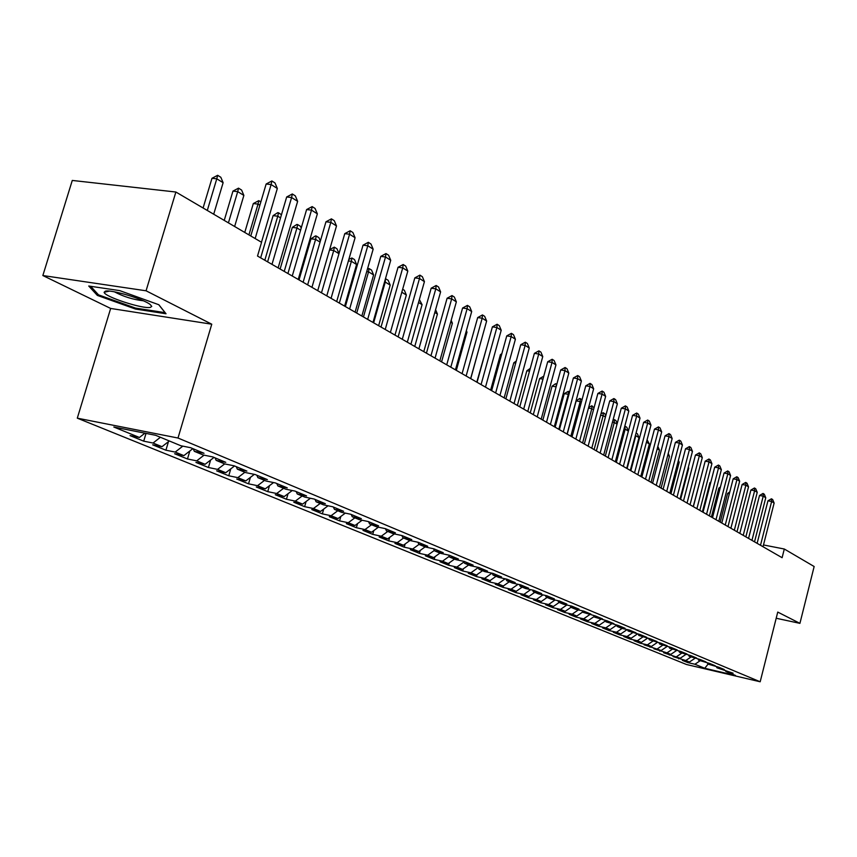 <?xml version="1.0" encoding="UTF-8"?>
<svg xmlns="http://www.w3.org/2000/svg" width="857" height="857" viewBox="0 0 857 857"><rect width="100%" height="100%" fill="white"/><g stroke="black" fill="none" stroke-linecap="round" stroke-linejoin="round"><path stroke-width="1.29" d="M77.301 418.162L686.478 664.496L760.18 681.776L177.999 438.023L77.301 418.162L110.66 308.445L211.765 324.203L146.065 290.791L42.85 275.536L110.66 308.445M42.85 275.536L72.277 180.441L175.878 192.022L146.065 290.791M385.382 528.662L395.409 532.829L386.464 530.912L385.404 528.662L376.394 526.744L369.592 523.916L378.612 525.844L368.306 521.559L359.244 519.631L352.248 516.739L361.343 518.667L350.749 514.264L341.622 512.336L334.434 509.358L343.593 511.286L332.709 506.766L323.496 504.827L316.104 501.774L325.349 503.702L314.144 499.042L304.867 497.114L297.261 493.964L306.57 495.903L295.044 491.104L285.692 489.165L277.872 485.93L287.256 487.869L275.386 482.941L265.959 480.991L257.903 477.66L267.363 479.599L255.15 474.521L245.638 472.582L237.346 469.143L246.88 471.082L234.293 465.854L224.705 463.916L216.157 460.37L225.766 462.309L212.793 456.92L203.141 454.971L194.325 451.328L204.009 453.267L190.629 447.708L180.891 445.758L155.62 435.292L113.82 427.022L139.434 437.477L130.05 435.602L143.708 441.162L153.049 443.037L161.994 446.69L152.675 444.815L165.915 450.204L175.203 452.078L183.869 455.624L174.624 453.739L187.479 458.977L196.692 460.852L205.112 464.29L195.932 462.416L208.422 467.493L217.56 469.379L225.745 472.71L216.628 470.836L228.755 475.774L237.839 477.649L245.788 480.895L236.736 479.02L248.53 483.819L257.539 485.694L265.263 488.854L256.286 486.98L267.748 491.639L276.693 493.514L284.203 496.578L275.29 494.714L286.442 499.256L295.322 501.12L302.628 504.109L293.78 502.234L304.631 506.658L313.437 508.522L320.55 511.425L311.777 509.561L322.339 513.857L331.081 515.721L338.001 518.549L329.292 516.685L339.576 520.874L348.253 522.727L355.002 525.48L346.346 523.627L356.373 527.708L364.986 529.562L371.552 532.24L362.972 530.397L372.731 534.372L381.279 536.214L387.685 538.828L379.158 536.985L388.682 540.863L397.166 542.695L403.411 545.245L394.948 543.413L404.236 547.184L412.656 549.026L418.741 551.512L410.353 549.68L419.405 553.365L427.761 555.186L433.696 557.618L425.361 555.786L434.199 559.385L442.491 561.206L448.286 563.574L440.016 561.753L448.64 565.256L456.867 567.077L462.523 569.38L454.328 567.57L462.748 570.998L470.911 572.808L476.428 575.058L468.286 573.258L476.513 576.6L484.612 578.4L490.011 580.607L481.923 578.807L489.958 582.074L498.003 583.863L503.273 586.017L495.25 584.228L503.102 587.42L511.083 589.209L516.225 591.309L508.265 589.52L515.935 592.648L523.863 594.426L528.898 596.483L520.992 594.704L528.49 597.758L536.353 599.525L541.281 601.539L533.429 599.761L540.767 602.75L548.576 604.517L553.386 606.477L545.598 604.721L552.765 607.634L560.521 609.391L565.224 611.309L557.5 609.563L564.517 612.412L572.208 614.158L576.815 616.044L569.134 614.298L576 617.094L583.638 618.829L588.148 620.672L580.532 618.936L587.249 621.668L594.833 623.403L599.247 625.203L591.684 623.467L598.261 626.146L605.792 627.87L610.109 629.638L602.6 627.913L609.048 630.538L616.515 632.252L620.747 633.976L613.291 632.262L619.6 634.833L627.024 636.537L631.17 638.229L623.767 636.526L629.949 639.043L637.319 640.747L641.379 642.396L634.03 640.704L640.083 643.168L647.399 644.86L651.374 646.489L644.078 644.796L661.176 650.484L653.934 648.803L666.971 652.852L670.785 654.405L663.597 652.734L680.212 658.251L673.066 656.591L685.771 660.522L689.446 662.022L682.354 660.372L687.839 662.6L688.075 661.7M386.464 530.912L393.095 533.654L402.008 535.571L411.778 539.621L402.897 537.714L409.346 540.392L418.195 542.299L427.707 546.252L418.902 544.345L425.19 546.948L433.963 548.855L443.23 552.701L434.499 550.805L440.627 553.343L449.325 555.24L458.356 558.989L449.7 557.104L455.667 559.578L464.301 561.464L473.107 565.117L464.515 563.242L470.343 565.652L478.913 567.527L487.494 571.105L478.967 569.219L484.644 571.576L493.15 573.451L501.527 576.932L493.064 575.068L498.613 577.361L507.044 579.225L515.218 582.621L506.83 580.767L512.24 583.006L520.606 584.86L528.587 588.181L520.263 586.327L525.545 588.513L533.847 590.366L541.645 593.601L533.375 591.759L538.539 593.901L546.777 595.744L554.383 598.904L546.188 597.072L551.222 599.15L559.407 600.993L566.841 604.078L558.7 602.246L563.627 604.292L571.737 606.113L579.011 609.134L570.933 607.313L575.743 609.316L583.799 611.127L590.902 614.083L582.889 612.273L595.583 616.022L602.535 618.915L594.576 617.115L607.11 620.822L613.901 623.639L606.017 621.85L618.39 625.503L625.032 628.267L617.201 626.478L621.604 628.31L629.413 630.088L635.915 632.787L628.138 631.009L640.2 634.576L646.574 637.222L638.851 635.455L650.763 638.968L656.998 641.55L649.338 639.793L661.111 643.264L667.207 645.792L659.611 644.046L671.235 647.474L677.201 649.949L669.66 648.213L681.144 651.588L687.003 654.02L679.515 652.295L690.86 655.626L696.602 658.015L689.167 656.291L700.383 659.59L705.997 661.925L698.616 660.201L709.714 663.468L715.22 665.75L707.893 664.046L718.852 667.26L724.251 669.51L716.977 667.807L733.11 673.195L725.89 671.502L735.499 675.477L704.754 668.278L694.909 664.25L687.839 662.6M175.878 192.022L261.567 242.306L257.518 256.039L782.109 557.703L784.305 549.016L763.48 544.956M689.446 662.022L694.952 658.326M685.771 660.522L690.956 657.03M725.89 671.502L725.29 670.399M680.212 658.251L685.825 654.459M676.462 656.73L681.69 653.195M716.977 667.807L716.366 666.682M670.785 654.405L676.527 650.527M666.971 652.852L672.242 649.274M707.893 664.046L707.261 662.889M661.176 650.484L667.046 646.51M657.276 648.899L662.6 645.289M698.616 660.201L697.984 659.033M651.374 646.489L657.373 642.407M647.399 644.86L652.755 641.207M689.167 656.291L688.514 655.08M641.379 642.396L647.506 638.219M637.319 640.747L642.718 637.051M679.515 652.295L678.851 651.063M631.17 638.229L637.447 633.944M627.024 636.537L632.477 632.809M669.66 648.213L668.985 646.949M620.747 633.976L627.163 629.574M616.515 632.252L622.107 628.417M659.611 644.046L658.915 642.761M610.109 629.638L616.537 625.214M605.792 627.87L611.502 623.939M649.338 639.793L648.642 638.476M599.247 625.203L605.503 620.875M594.833 623.403L600.682 619.365M638.851 635.455L638.133 634.105M588.148 620.672L594.244 616.451M583.638 618.829L589.637 614.683M628.138 631.009L627.41 629.627M576.815 616.044L582.717 611.941M572.208 614.158L578.346 609.895M617.201 626.478L616.451 625.064M565.224 611.309L570.955 607.324M560.521 609.391L566.809 605.01M606.017 621.85L605.256 620.393M553.386 606.477L559.16 602.439M548.576 604.517L555.015 600.007M594.576 617.115L593.805 615.626M541.281 601.539L547.109 597.447M536.353 599.525L542.963 594.887M582.889 612.273L582.096 610.741M528.898 596.483L534.779 592.337M523.863 594.426L530.644 589.648M570.933 607.313L570.13 605.749M516.225 591.309L522.17 587.12M511.083 589.209L518.035 584.292M558.7 602.246L557.875 600.65M503.273 586.017L509.262 581.774M498.003 583.863L505.137 578.807M546.188 597.072L545.352 595.422M490.011 580.607L496.053 576.3M484.612 578.4L491.939 573.183M533.375 591.759L532.518 590.066M476.428 575.058L482.534 570.698M470.911 572.808L478.174 567.613M520.263 586.327L519.385 584.592M462.523 569.38L468.693 564.967M456.867 567.077L463.916 562.021M506.83 580.767L505.93 578.978M448.286 563.574L454.51 559.096M442.491 561.206L449.304 556.3M493.064 575.068L492.154 573.226M433.696 557.618L439.973 553.076M427.761 555.186L434.317 550.44M478.967 569.219L478.035 567.334M418.741 551.512L425.083 546.905M412.656 549.026L419.019 544.399M464.515 563.242L463.562 561.303M403.411 545.245L409.903 540.51M397.166 542.695L403.593 538.003M449.7 557.104L448.725 555.1M387.685 538.828L394.37 533.932M381.279 536.214L387.771 531.447M434.499 550.805L433.503 548.748M371.552 532.24L378.44 527.173M364.986 529.562L371.542 524.73M418.902 544.345L417.884 542.224M355.002 525.48L362.093 520.242M348.253 522.727L354.884 517.832M402.897 537.714L401.858 535.539M338.001 518.549L345.317 513.118M331.081 515.721L337.776 510.74M320.55 511.425L328.092 505.791M313.437 508.522L320.197 503.466M369.592 523.916L368.531 521.645M302.628 504.109L310.405 498.271M295.322 501.12L302.146 495.989M352.248 516.739L351.188 514.446M284.203 496.578L292.237 490.525M276.693 493.514L283.592 488.297M334.434 509.358L333.362 507.033M265.263 488.854L273.554 482.566M257.539 485.694L264.513 480.402M316.104 501.774L315.033 499.417M245.788 480.895L254.358 474.36M237.839 477.649L244.888 472.271M297.261 493.964L296.19 491.586M225.745 472.71L234.55 465.962M217.56 469.379L224.684 463.905M277.872 485.93L276.79 483.519M205.112 464.29L214.014 457.424M196.692 460.852L204.062 455.163M257.903 477.66L256.821 475.217M183.869 455.624L192.868 448.64M175.203 452.078L182.83 446.143M237.346 469.143L236.264 466.679M161.994 446.69L169.322 440.969M153.049 443.037L160.409 437.274M216.157 460.37L215.075 457.874M139.434 437.477L144.919 433.171M194.325 451.328L193.243 448.789M776.185 618.251L799.924 623.36L814.15 566.52L784.305 549.016M211.765 324.203L177.999 438.023M799.924 623.36L777.749 612.08L760.18 681.776M694.909 664.25L700.051 660.801M708.075 664.121L704.754 668.278M166.022 313.769L158.866 304.749L119.723 290.619L88.742 286.013L97.344 295.408L135.492 309.045L166.022 313.769M143.708 441.162L146.022 433.396M165.915 450.204L168.465 441.634M187.479 458.977L189.836 450.996M208.422 467.493L210.608 460.059M228.755 475.774L230.779 468.854M248.53 483.819L250.405 477.381M267.748 491.639L269.484 485.651M286.442 499.256L288.048 493.686M304.631 506.658L306.11 501.484M322.339 513.857L323.7 509.069M339.576 520.874L340.84 516.45M356.373 527.708L357.53 523.616M372.731 534.372L373.802 530.59M388.682 540.863L389.656 537.382M404.236 547.184L405.125 543.991M419.405 553.365L420.219 550.44M434.199 559.385L434.938 556.718M448.64 565.256L449.314 562.835M462.748 570.998L463.348 568.802M476.513 576.6L477.049 574.619M489.958 582.074L490.44 580.296M503.102 587.42L503.53 585.834M515.935 592.648L516.31 591.244M528.49 597.758L528.833 596.461M540.767 602.75L541.099 601.496M552.765 607.634L553.097 606.413M564.517 612.412L564.827 611.223M576 617.094L576.311 615.926M587.249 621.668L587.548 620.532M598.261 626.146L598.55 625.042M609.048 630.538L609.327 629.456M619.6 634.833L619.879 633.784M629.949 639.043L630.216 638.015M640.083 643.168L640.35 642.161M650.013 647.206L650.27 646.232M659.751 651.17L659.997 650.217M669.296 655.059L669.542 654.116M678.658 658.862L678.894 657.951M135.77 308.124L135.492 309.045M97.762 294.047L97.344 295.408M255.161 238.546L271.112 184.544L266.141 184.019L271.883 180.966L274.99 182.948L277.325 188.476L261.471 242.252M250.78 235.975L266.141 184.019M277.325 188.476L271.112 184.544L271.883 180.966M213.704 214.218L223.12 182.691L216.778 178.802L207.298 210.458M211.979 178.299L217.646 175.299L216.778 178.802L211.979 178.299L203.088 207.994M217.646 175.299L220.817 177.26L223.12 182.691M271.99 264.363L291.605 197.528L286.677 196.981L292.323 193.971L295.333 195.889L297.636 201.341L278.129 267.898M267.609 261.846L286.677 196.981M297.636 201.341L291.605 197.528L292.323 193.971M292.258 276.018L311.498 210.126L306.613 209.569L312.162 206.601L315.087 208.465L317.358 213.832L298.225 279.446M287.92 273.522L306.613 209.569M317.358 213.832L311.498 210.126L312.162 206.601M234.636 226.494L243.87 195.407L237.71 191.636L228.423 222.852M232.954 191.111L238.525 188.154L237.71 191.636L232.954 191.111L224.234 220.399M238.525 188.154L241.599 190.05L243.87 195.407M259.864 205.219L258.032 204.095L248.926 234.882M253.308 203.559L258.793 200.645L258.032 204.095L253.308 203.559L244.759 232.44M258.793 200.645L260.849 201.909M150.393 307.374L151.753 306.388L150.2 304.514C143.622 299.039 111.046 289.345 105.315 291.176L104.136 292.258C104.115 296.608 143.119 309.313 150.393 307.374M158.759 304.717L165.058 312.644L135.47 308.081L98.501 294.851L90.703 286.302M114.442 291.841C123.537 296.64 133.167 299.618 143.312 300.775M311.948 287.341L330.813 222.349L325.96 221.792L331.423 218.856L334.262 220.656L336.501 225.948L317.733 290.673M307.631 284.856L325.96 221.792M336.501 225.948L330.813 222.349L331.423 218.856M331.059 298.332L349.57 234.229L344.76 233.65L350.138 230.758L352.891 232.515L355.087 237.721L336.683 301.568M326.774 295.869L344.76 233.65M355.087 237.721L349.57 234.229L350.138 230.758M280.539 217.882L277.775 216.189L264.813 260.239M273.094 215.643L277.7 212.675L278.482 212.772L277.775 216.189L273.094 215.643L260.657 257.85M278.482 212.772L281.46 214.732M300.582 230.179L296.95 227.951L284.235 271.401M292.312 227.394L296.843 224.459L297.615 224.555L296.95 227.951L292.312 227.394L280.11 269.034M297.615 224.555L300.443 226.291L301.193 228.091M349.624 309.002L367.792 245.766L363.025 245.177L368.317 242.317L370.995 244.031L373.159 249.162L355.098 312.152M345.371 306.56L363.025 245.177M373.159 249.162L367.792 245.766L368.317 242.317M320.057 242.113L315.601 239.382L303.121 282.264M310.995 238.814L315.451 235.911L316.212 236.007L315.601 239.382L310.995 238.814L299.018 279.907M316.212 236.007L318.965 237.7L320.368 241.031M367.674 319.382L385.511 256.982L380.776 256.393L385.982 253.565L388.596 255.225L390.728 260.282L372.988 322.436M363.443 316.951L380.776 256.393M390.728 260.282L385.511 256.982L385.982 253.565M338.965 253.704L333.737 250.501L321.482 292.826M329.634 249.612L334.305 247.148L333.737 250.501L329.538 249.965M334.305 247.148L336.983 248.787L338.997 253.576M385.222 329.474L402.736 267.887L398.044 267.288L403.176 264.502L405.715 266.109L407.803 271.101L390.385 332.452M381.022 327.063L398.044 267.288M407.803 271.101L402.736 267.887L403.176 264.502M402.287 339.286L419.491 278.504L414.831 277.893L419.887 275.129L422.362 276.704L424.429 281.632L407.321 342.179M398.119 336.887L414.831 277.893M424.429 281.632L419.491 278.504L419.887 275.129M418.891 348.842L435.795 288.83L431.178 288.209L436.159 285.488L438.57 287.009L440.605 291.873L423.787 351.649M414.756 346.464L431.178 288.209M440.605 291.873L435.795 288.83L436.159 285.488M435.056 358.13L451.671 298.879L447.097 298.257L452.003 295.558L454.339 297.047L456.353 301.846L439.823 360.872M430.953 355.773L447.097 298.257M456.353 301.846L451.671 298.879L452.003 295.558M450.803 367.182L467.129 308.67L462.587 308.038L467.429 305.381L469.711 306.827L471.693 311.552L455.442 369.86M446.722 364.836L462.587 308.038M471.693 311.552L467.129 308.67L467.429 305.381M466.133 376.009L482.191 318.204L477.692 317.572L482.459 314.937L484.676 316.351L486.637 321.021L470.654 378.601M462.084 373.673L477.692 317.572M486.637 321.021L482.191 318.204L482.459 314.937M481.077 384.6L496.867 327.503L492.4 326.86L497.103 324.257L499.277 325.639L501.206 330.245L485.49 387.128M477.06 382.286L492.4 326.86M501.206 330.245L496.867 327.503L497.103 324.257M495.646 392.967L511.179 336.555L506.744 335.912L511.393 333.341L513.504 334.691L515.4 339.233L499.942 395.441M491.65 390.674L506.744 335.912M515.4 339.233L511.179 336.555L511.393 333.341M509.84 401.14L525.127 345.392L520.735 344.75L525.309 342.2L527.376 343.518L529.251 348.006L514.039 403.551M505.876 398.859L520.735 344.75M529.251 348.006L525.127 345.392L525.309 342.2M344.6 306.12L356.576 264.502L351.381 261.31L339.34 303.089M348.842 259.414L351.906 257.989L351.381 261.31L348.403 260.924M351.906 257.989L354.509 259.585L356.576 264.502M361.847 316.029L373.609 274.936L368.553 271.84L356.726 313.084M367.482 268.98L369.035 268.541L368.553 271.84L366.721 271.594M369.035 268.541L371.574 270.094L373.609 274.936M378.633 325.681L390.192 285.102L385.264 282.082L373.641 322.821M385.446 278.771L385.264 282.082L384.536 281.985M385.714 278.804L388.178 280.325L390.192 285.102M402.661 289.238L404.365 290.287L406.347 295.012L401.815 292.226M394.981 335.087L406.347 295.012M419.373 299.532L422.083 304.653L418.537 302.478M410.91 344.246L422.083 304.653M426.432 353.18L437.434 314.058L434.81 312.451M437.434 314.058L435.592 309.688M441.569 361.879L452.389 323.228L450.664 322.168M452.389 323.228L451.178 320.336M456.331 370.363L466.979 332.173L466.101 331.638M466.979 332.173L466.358 330.695M470.739 378.644L481.131 340.85M523.691 409.1L538.742 354.016L534.382 353.363L538.903 350.845L540.906 352.12L542.76 356.555L527.783 411.456M519.76 406.839L534.382 353.363M542.76 356.555L538.742 354.016L538.903 350.845M487.022 346.292L476.803 382.136M537.21 416.877L552.026 362.425L547.698 361.772L552.154 359.276L554.115 360.529L555.947 364.9L541.196 419.169M533.3 414.627L547.698 361.772M555.947 364.9L552.026 362.425L552.154 359.276M501.549 354.787L500.424 354.616L490.643 390.096M501.87 353.62L500.424 354.616M550.398 424.461L564.988 370.631L560.692 369.978L565.095 367.514L567.013 368.724L568.812 373.052L554.297 426.7M546.52 422.222L560.692 369.978M568.812 373.052L564.988 370.631L565.095 367.514M515.7 363.079L513.793 362.79L504.152 397.862M516.246 361.086L513.793 362.79M563.274 431.864L577.639 378.644L573.387 377.98L577.725 375.548L579.6 376.737L581.378 381.011L567.077 434.049M559.417 429.646L573.387 377.98M581.378 381.011L577.639 378.644L577.725 375.548M529.508 371.177L526.851 370.77L517.36 405.457M530.279 368.392L526.851 370.77M575.85 439.095L590.002 386.475L585.781 385.811L590.066 383.4L591.887 384.557L593.655 388.778L579.557 441.226M572.026 436.888L585.781 385.811M593.655 388.778L590.002 386.475L590.066 383.4M542.984 379.094L539.61 378.569L530.247 412.87M539.61 378.569L543.777 376.18M588.127 446.154L602.075 394.113L597.886 393.449L602.117 391.071L603.906 392.195L605.642 396.373L591.759 448.243M584.335 443.969L597.886 393.449M605.642 396.373L602.075 394.113L602.117 391.071M556.129 386.828L552.069 386.186L542.856 420.123M552.069 386.186L555.582 383.722L556.836 384.193M556.139 386.753L556.257 383.829M600.125 453.053L613.869 401.59L609.723 400.915L613.901 398.559L615.637 399.673L617.361 403.797L603.671 455.088M596.365 450.889L609.723 400.915M617.361 403.797L613.869 401.59L613.901 398.559M568.887 394.638L568.298 394.284L558.828 429.303M564.26 393.631L568.395 391.306L568.298 394.284L564.26 393.631L555.165 427.204M568.395 391.306L569.584 392.045M611.855 459.802L625.406 408.885L621.282 408.221L625.406 405.886L627.11 406.968L628.813 411.049L615.326 461.794M608.116 457.649L621.282 408.221M628.813 411.049L625.406 408.885L625.406 405.886M581.346 402.276L580.178 401.558L570.848 436.213M576.172 400.915L579.589 398.505L580.253 398.612L580.178 401.558L576.172 400.915L567.216 434.124M580.253 398.612L582.032 399.737M623.318 466.39L636.676 416.031L632.584 415.356L636.665 413.042L638.336 414.102L640.008 418.141L626.713 468.34M619.611 464.258L632.584 415.356M640.008 418.141L636.676 416.031L636.665 413.042M593.515 409.742L591.801 408.682L582.599 442.973M588.63 407.461L591.855 405.757L591.801 408.682L588.448 408.136M591.855 405.757L594.019 407.878M634.534 472.839L647.699 423.004L643.65 422.34L647.678 420.048L649.306 421.087L650.966 425.072L637.844 474.746M630.848 470.718L643.65 422.34M650.966 425.072L647.699 423.004L647.678 420.048M605.406 417.027L603.167 415.656L594.094 449.582M600.993 413.738L603.21 412.742L603.167 415.656L600.596 415.227M603.21 412.742L604.881 413.781L605.738 415.816M645.492 479.138L658.487 429.839L654.459 429.164L658.444 426.893L660.04 427.911L661.679 431.853L648.738 481.002M641.839 477.038L654.459 429.164M661.679 431.853L658.487 429.839L658.444 426.893M617.04 424.161L614.287 422.469L605.331 456.053M613.066 419.898L614.308 419.587L614.287 422.469L612.455 422.169M614.308 419.587L615.958 420.594L617.19 423.572M656.226 485.308L669.038 436.513L665.043 435.849L668.974 433.599L670.538 434.595L672.156 438.495L659.397 487.14M652.584 483.219L665.043 435.849M672.156 438.495L669.038 436.513L668.974 433.599M619.6 464.248L628.395 431.114L625.171 429.143L616.344 462.373M624.785 426.208L625.171 429.143L624.057 428.961M625.182 426.272L626.788 427.268L628.395 431.114M666.725 491.35L679.365 443.058L675.402 442.383L679.29 440.155L680.812 441.13L682.418 444.987L669.831 493.129M663.114 489.272L675.402 442.383M682.418 444.987L679.365 443.058L679.29 440.155M630.302 470.407L638.979 437.606L635.83 435.677L627.11 468.575M635.819 433.953L635.38 435.602M636.076 432.989L637.394 433.803L638.979 437.606M676.998 497.253L689.467 449.454L685.536 448.779L689.382 446.583L690.871 447.525L692.456 451.35L680.04 498.999M673.409 495.196L685.536 448.779M692.456 451.35L689.467 449.454L689.382 446.583M647.078 439.77L649.349 443.958L646.446 442.18M640.779 476.428L649.349 443.958M687.057 503.038L699.366 455.72L695.456 455.046L699.258 452.86L700.726 453.792L702.29 457.574L690.035 504.752L698.101 473.846M683.49 500.991L695.456 455.046M702.29 457.574L699.366 455.72L699.258 452.86M657.844 446.401L659.504 450.182L657.223 448.789M651.041 482.33L659.504 450.182M696.902 508.704L709.05 461.859L705.172 461.184L708.932 459.02L710.367 459.93L711.921 463.669L699.815 510.376M693.367 506.669L705.172 461.184M711.921 463.669L709.05 461.859L708.932 459.02M661.101 488.115L669.446 456.288L667.764 455.249M669.446 456.288L668.246 453.396M706.554 514.254L718.541 467.868L714.695 467.194L718.412 465.051L719.816 465.94L721.348 469.647L709.403 515.893M703.04 512.229L714.695 467.194M721.348 469.647L718.541 467.868L718.412 465.051M670.945 493.782L679.194 462.255L678.08 461.58M679.194 462.255L678.401 460.348M716.002 519.685L727.839 473.75L724.026 473.075L727.7 470.954L729.082 471.832L730.592 475.496L718.798 521.292M712.51 517.682L724.026 473.075M730.592 475.496L727.839 473.75L727.7 470.954M680.608 499.331L688.739 468.115L688.182 467.761M688.739 468.115L688.342 467.151M725.258 525.009L736.956 479.524L733.163 478.849L736.806 476.749L738.145 477.606L739.655 481.227L728 526.584M721.798 523.016L733.163 478.849M739.655 481.227L736.956 479.524L736.806 476.749M734.331 530.226L745.879 485.18L742.119 484.505L745.719 482.427L747.047 483.262L748.525 486.851L737.02 531.769M730.892 528.244L742.119 484.505M748.525 486.851L745.879 485.18L745.719 482.427M701.026 477.167L693.227 506.594M743.223 535.336L754.631 490.718L750.903 490.043L754.46 487.987L755.756 488.811L757.234 492.357L745.858 536.857M739.816 533.375L750.903 490.043M757.234 492.357L754.631 490.718L754.46 487.987M710.657 482.823L709.95 482.695L702.397 511.865M710.86 482.03L709.95 482.695M751.953 540.36L763.223 496.149L759.516 495.485L763.041 493.439L764.305 494.253L765.762 497.767L754.535 541.838M748.557 538.41L759.516 495.485M765.762 497.767L763.223 496.149L763.041 493.439M720.084 488.361L718.852 488.136L711.396 517.039M720.437 486.969L718.852 488.136M760.502 545.277L771.632 501.484L767.958 500.809L771.439 498.785L772.693 499.577L774.128 503.059L763.03 546.734M757.127 543.338L767.958 500.809M774.128 503.059L771.632 501.484L771.439 498.785M729.318 493.793L727.593 493.471L720.212 522.106M729.821 491.832L727.593 493.471M109.31 291.112L104.136 292.258"/></g></svg>
